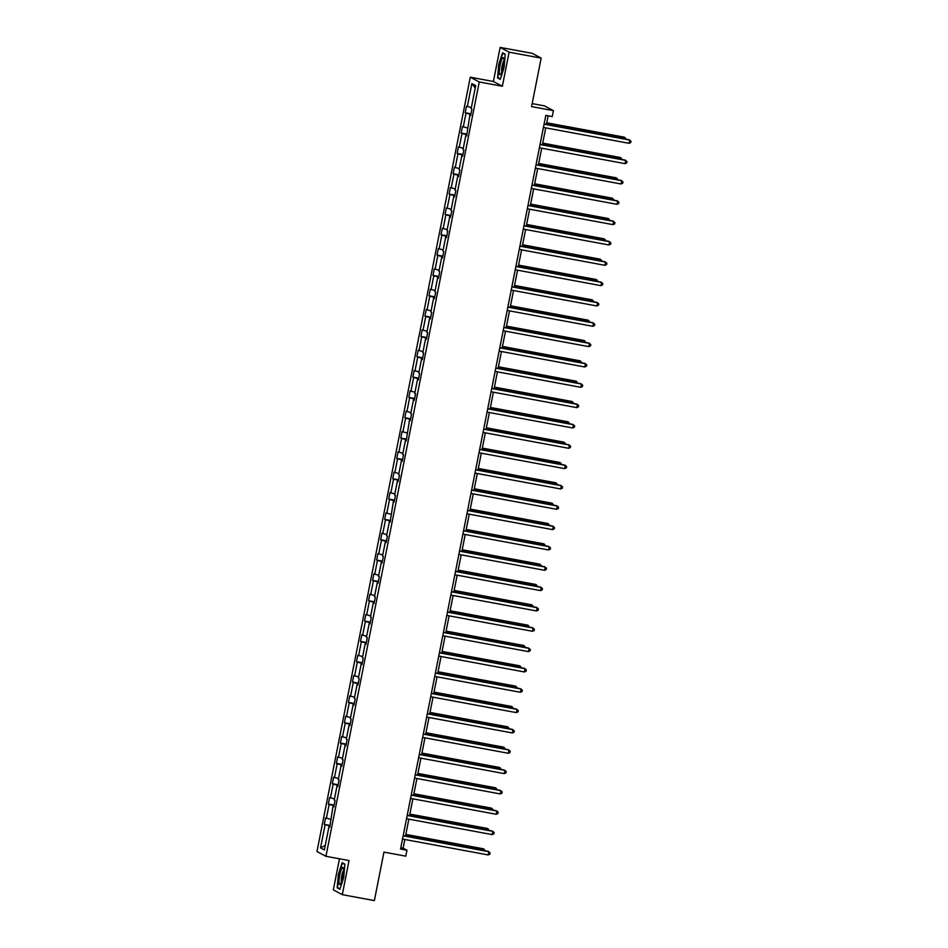 <?xml version="1.0" encoding="UTF-8"?>
<svg xmlns="http://www.w3.org/2000/svg" width="948" height="948" viewBox="0 0 948 948"><rect width="100%" height="100%" fill="white"/><g stroke="black" fill="none" stroke-linecap="round" stroke-linejoin="round"><path stroke-width="1.42" d="M500.141 47.4L493.387 81.481L502.357 86.256L509.1 52.176L500.141 47.4L532.219 53.349L541.178 58.124L531.579 106.603L553.395 110.643L544.436 105.868L532.172 103.605M509.1 52.176L541.178 58.124M339.479 858.805L333.329 889.876L342.287 894.651L374.365 900.6L383.964 852.11L405.78 856.163L406.953 850.226L403.113 848.176L404.832 839.501M470.291 77.203L316.976 851.517L325.934 856.293L479.261 81.978L470.291 77.203L493.387 81.481M329.999 825.981L324.287 824.369L330.105 825.447M325.259 845.391L320.531 847.868L325.105 824.796M330.437 819.25L325.579 817.851L324.287 824.369M326.396 818.278L329.134 804.473L328.316 804.034L334.134 805.113M334.454 798.927L329.608 797.517L328.316 804.034M330.425 797.955L333.151 784.138L332.345 783.7L338.152 784.778M338.483 778.592L333.637 777.182L332.345 783.7M334.443 777.621L337.18 763.804L336.374 763.365L342.181 764.444M342.512 758.258L337.666 756.86L336.374 763.365M338.472 757.286L341.209 743.469L340.391 743.042L346.21 744.121M346.541 737.923L341.683 736.525L340.391 743.042M342.501 736.952L345.238 723.134L344.42 722.708L350.239 723.786M350.559 717.589L345.712 716.19L344.42 722.708M346.518 716.617L349.255 702.812L348.449 702.373L354.256 703.452M354.588 697.266L349.741 695.856L348.449 702.373M350.547 696.294L353.284 682.477L352.478 682.039L358.285 683.117M358.617 676.931L353.758 675.521L352.478 682.039M354.576 675.96L357.313 662.142L356.495 661.716L362.314 662.782M362.646 656.597L357.787 655.198L356.495 661.716M358.605 655.625L361.342 641.808L360.524 641.381L366.343 642.46M366.663 636.262L361.816 634.864L360.524 641.381M362.622 635.29L365.359 621.473L364.553 621.047L370.36 622.125M370.692 615.927L365.845 614.529L364.553 621.047M366.651 614.956L369.388 601.151L368.582 600.712L374.389 601.79M374.721 595.605L369.862 594.195L368.582 600.712M370.68 594.633L373.417 580.816L372.6 580.377L378.418 581.456M378.738 575.27L373.891 573.86L372.6 580.377M374.709 574.298L377.434 560.481L376.629 560.055L382.435 561.121M382.767 554.936L377.92 553.537L376.629 560.055M378.726 553.964L381.463 540.147L380.658 539.72L386.464 540.798M386.796 534.601L381.949 533.203L380.658 539.72M382.755 533.629L385.492 519.812L384.675 519.386L390.493 520.464M390.825 514.266L385.966 512.868L384.675 519.386M386.784 513.306L389.521 499.489L388.704 499.051L394.522 500.129M394.842 493.944L389.995 492.533L388.704 499.051M390.813 492.972L393.539 479.155L392.733 478.716L398.539 479.795M398.871 473.609L394.024 472.199L392.733 478.716M394.83 472.637L397.567 458.82L396.762 458.394L402.568 459.46M402.9 453.274L398.053 451.876L396.762 458.394M398.859 452.303L401.596 438.486L400.779 438.059L406.597 439.137M406.929 432.94L402.071 431.541L400.779 438.059M402.888 431.968L405.626 418.151L404.808 417.724L410.626 418.803M410.946 412.617L406.099 411.207L404.808 417.724M406.917 411.645L409.643 397.828L408.837 397.39L414.643 398.468M414.975 392.282L410.129 390.872L408.837 397.39M410.934 391.311L413.672 377.494L412.866 377.055L418.672 378.134M419.004 371.948L414.158 370.538L412.866 377.055M414.963 370.976L417.701 357.159L416.883 356.732L422.701 357.811M423.033 351.613L418.175 350.215L416.883 356.732M418.992 350.642L421.73 336.824L420.912 336.398L426.73 337.476M427.05 331.279L422.204 329.88L420.912 336.398M423.009 330.307L425.747 316.502L424.941 316.063L430.748 317.142M431.079 310.956L426.233 309.546L424.941 316.063M427.038 309.984L429.776 296.167L428.97 295.729L434.776 296.807M435.108 290.621L430.25 289.211L428.97 295.729M431.067 289.65L433.805 275.832L432.987 275.394L438.806 276.472M439.137 270.287L434.279 268.888L432.987 275.394M435.096 269.315L437.834 255.498L437.016 255.071L442.834 256.15M443.154 249.952L438.308 248.554L437.016 255.071M439.114 248.98L441.851 235.163L441.045 234.737L446.852 235.815M447.183 229.617L442.337 228.219L441.045 234.737M443.143 228.646L445.88 214.841L445.074 214.402L450.881 215.48M451.212 209.295L446.354 207.885L445.074 214.402M447.172 208.323L449.909 194.506L449.091 194.067L454.91 195.146M455.23 188.96L450.383 187.55L449.091 194.067M451.201 187.988L453.926 174.171L453.12 173.745L458.927 174.811M459.259 168.626L454.412 167.227L453.12 173.745M455.218 167.654L457.955 153.837L457.149 153.41L462.956 154.488M463.288 148.291L458.441 146.893L457.149 153.41M459.247 147.319L461.984 133.502L461.166 133.076L466.985 134.154M467.317 127.956L462.458 126.558L461.166 133.076M463.276 126.985L466.013 113.179L465.195 112.741L471.014 113.819M471.334 107.634L466.487 106.223L465.195 112.741M467.305 106.662L471.867 83.59L475.695 85.628L471.132 108.7L471.938 109.127L470.646 115.644L469.841 115.218L466.617 135.979L465.812 135.552L463.074 149.357L463.892 149.796L462.6 156.313L461.783 155.875L459.045 169.692L459.863 170.13L458.571 176.648L457.754 176.209L455.028 190.027L455.834 190.453L454.542 196.971L453.736 196.544L450.999 210.361L451.805 210.788L450.513 217.305L449.708 216.879L446.97 230.696L447.788 231.122L446.496 237.64L445.679 237.201L442.941 251.019L443.759 251.457L442.467 257.974L441.661 257.536L438.924 271.353L439.73 271.792L438.438 278.309L437.632 277.871L434.895 291.688L435.701 292.114L434.421 298.632L433.603 298.205L430.866 312.022L431.684 312.449L430.392 318.966L429.574 318.54L426.837 332.357L427.655 332.784L426.363 339.301L425.557 338.863L422.82 352.68L423.626 353.118L422.334 359.636L421.528 359.197L418.791 373.014L419.597 373.453L418.317 379.97L417.499 379.532L414.762 393.349L415.579 393.776L414.288 400.293L413.47 399.866L410.745 413.684L411.551 414.11L410.259 420.628L409.453 420.201L406.23 440.962L405.424 440.524L402.687 454.341L403.504 454.779L402.213 461.297L401.395 460.858L398.658 474.675L399.475 475.114L398.184 481.62L397.366 481.193L394.641 495.01L395.446 495.437L394.155 501.954L393.349 501.528L390.126 522.289L389.32 521.862L386.583 535.667L387.4 536.106L386.109 542.623L385.291 542.185L382.554 556.002L383.371 556.44L382.08 562.958L381.262 562.519L378.536 576.337L379.342 576.763L378.051 583.281L377.245 582.854L374.507 596.671L375.313 597.098L374.022 603.615L373.216 603.189L370.478 617.006L371.296 617.432L370.004 623.95L369.187 623.523L366.449 637.329L367.267 637.767L365.975 644.285L365.17 643.846L362.432 657.663L363.238 658.102L361.946 664.619L361.141 664.181L358.403 677.998L359.209 678.424L357.929 684.942L357.112 684.515L354.374 698.332L355.192 698.759L353.9 705.276L353.083 704.85L350.345 718.667L351.163 719.094L349.871 725.611L349.065 725.173L346.328 738.99L347.134 739.428L345.842 745.946L345.036 745.507L342.299 759.324L343.105 759.763L341.825 766.28L341.007 765.842L338.27 779.659L339.088 780.086L337.796 786.603L336.978 786.176L334.253 799.994L335.059 800.42L333.767 806.938L332.961 806.511L329.738 827.272L328.932 826.834L324.358 849.906L320.531 847.868M553.395 110.643L552.222 116.58L545.811 115.383L400.542 849.041L406.953 850.226M333.838 806.594L332.961 806.511M334.028 805.646L329.134 804.473M337.867 786.271L336.978 786.176M338.057 785.311L333.151 784.138M341.884 765.937L341.007 765.842M342.074 764.977L337.18 763.804M345.913 745.602L345.036 745.507M346.103 744.654L341.209 743.469M349.942 725.267L349.065 725.173M350.132 724.319L345.238 723.134M353.971 704.933L353.083 704.85M354.149 703.985L349.255 702.812M357.989 684.61L357.112 684.515M358.178 683.65L353.284 682.477M362.018 664.275L361.141 664.181M362.207 663.316L357.313 662.142M366.046 643.941L365.17 643.846M366.236 642.993L361.342 641.808M370.064 623.606L369.187 623.523M370.253 622.658L365.359 621.473M374.093 603.272L373.216 603.189M374.282 602.324L369.388 601.151M378.122 582.949L377.245 582.854M378.311 581.989L373.417 580.816M382.151 562.614L381.262 562.519M382.34 561.654L377.434 560.481M386.168 542.28L385.291 542.185M386.357 541.332L381.463 540.147M390.197 521.945L389.32 521.862M390.386 520.997L385.492 519.812M394.226 501.622L393.349 501.528M394.415 500.663L389.521 499.489M398.255 481.288L397.366 481.193M398.444 480.328L393.539 479.155M402.272 460.953L401.395 460.858M402.462 459.993L397.567 458.82M406.301 440.619L405.424 440.524M406.491 439.671L401.596 438.486M410.33 420.284L409.453 420.201M410.52 419.336L405.626 418.151M414.359 399.961L413.47 399.866M414.537 399.001L409.643 397.828M418.376 379.627L417.499 379.532M418.566 378.667L413.672 377.494M422.405 359.292L421.528 359.197M422.595 358.332L417.701 357.159M426.434 338.957L425.557 338.863M426.624 338.009L421.73 336.824M430.451 318.623L429.574 318.54M430.641 317.675L425.747 316.502M434.48 298.3L433.603 298.205M434.67 297.34L429.776 296.167M438.509 277.965L437.632 277.871M438.699 277.006L433.805 275.832M442.538 257.631L441.661 257.536M442.728 256.683L437.834 255.498M446.555 237.296L445.679 237.201M446.745 236.348L441.851 235.163M450.584 216.962L449.708 216.879M450.774 216.014L445.88 214.841M454.613 196.639L453.736 196.544M454.803 195.679L449.909 194.506M458.642 176.304L457.754 176.209M458.832 175.344L453.926 174.171M462.66 155.97L461.783 155.875M462.849 155.022L457.955 153.837M466.689 135.635L465.812 135.552M466.878 134.687L461.984 133.502M470.718 115.3L469.841 115.218M470.907 114.353L466.013 113.179M502.357 86.256L479.261 81.978M342.287 894.651L349.03 860.571L325.934 856.293M405.519 836.029L408.861 819.167M409.548 815.707L412.89 798.832M413.577 795.372L416.919 778.498M417.594 775.037L420.936 758.163M421.623 754.703L424.965 737.84M425.652 734.368L428.994 717.506M429.681 714.045L433.023 697.171M433.698 693.711L437.04 676.836M437.727 673.376L441.069 656.502M441.756 653.042L445.098 636.179M445.785 632.719L449.115 615.845M449.802 612.384L453.144 595.51M453.831 592.05L457.173 575.175M457.86 571.715L461.202 554.841M461.889 551.38L465.219 534.518M465.906 531.058L469.248 514.183M469.935 510.723L473.277 493.849M473.964 490.389L477.306 473.514M477.982 470.054L481.323 453.18M482.011 449.719L485.352 432.857M486.04 429.397L489.381 412.522M490.069 409.062L493.41 392.188M494.086 388.727L497.427 371.853M498.115 368.393L501.456 351.53M502.144 348.058L505.485 331.196M506.173 327.735L509.514 310.861M510.19 307.401L513.532 290.526M514.219 287.066L517.561 270.192M518.248 266.732L521.59 249.869M522.277 246.397L525.607 229.535M526.294 226.074L529.636 209.2M530.323 205.74L533.665 188.865M534.352 185.405L537.694 168.531M538.369 165.071L541.711 148.208M542.398 144.736L545.74 127.873M546.427 124.413L548.134 115.822M400.791 847.749L403.113 848.176M475.221 88.01L471.867 83.59M329.809 826.929L328.932 826.834M500.26 79.371L504.099 67.521L505.237 54.226L502.535 52.78L498.695 64.642L497.558 77.937L500.26 79.371M344.871 864.114L342.169 862.68L338.329 874.542L337.192 887.838L339.894 889.271L343.733 877.41L344.871 864.114M499.051 78.21L497.558 77.937M338.697 888.11L337.192 887.838M544.069 124.188L629.733 140.055L629.093 143.314L543.417 127.447M544.105 123.975L629.128 139.735L631.024 141.24L630.764 142.544L629.093 143.314M624.602 138.894L624.282 137.152L546.747 122.79M626.083 139.166L624.886 137.472L546.712 122.991M540.04 144.511L625.704 160.39L625.064 163.649L539.388 147.77M540.076 144.309L625.099 160.07L626.995 161.575L626.746 162.878L625.064 163.649M536.011 164.845L621.675 180.724L621.035 183.983L535.371 168.104M536.058 164.644L621.07 180.393L622.978 181.909L622.717 183.213L621.035 183.983M620.585 159.228L620.253 157.487L542.718 143.112M622.054 159.501L620.857 157.806L542.683 143.326M616.555 179.563L616.236 177.809L538.701 163.447M618.025 179.836L616.84 178.141L538.654 163.649M503.898 59.214A8.651 1.706 -79.5 0 0 503.708 58.255A8.651 1.706 -79.5 0 0 500.876 61.987A8.651 1.706 -79.5 0 0 499.406 73.043A8.651 1.706 -79.5 0 0 500.757 74.217A8.651 1.706 -79.5 0 0 503.139 67.415A8.651 1.706 -79.5 0 0 503.898 59.214M503.957 60.696A5.925 1.161 -79.5 0 0 502.227 65.187A5.925 1.161 -79.5 0 0 501.634 71.147A5.925 1.161 -79.5 0 0 501.848 72.024M500.402 78.933L497.937 77.618L499.039 64.737L502.76 53.242L505.201 54.546M503.744 53.432L502.76 53.242M343.531 869.103A8.651 1.706 -79.5 0 0 343.354 868.155A8.651 1.706 -79.5 0 0 340.51 871.887A8.651 1.706 -79.5 0 0 339.052 882.944A8.651 1.706 -79.5 0 0 340.391 884.105A8.651 1.706 -79.5 0 0 342.773 877.315A8.651 1.706 -79.5 0 0 343.531 869.103M343.591 870.596A5.925 1.161 -79.5 0 0 341.861 875.087A5.925 1.161 -79.5 0 0 341.268 881.036A5.925 1.161 -79.5 0 0 341.493 881.924M340.036 888.833L337.571 887.518L338.673 874.625L342.394 863.142L344.847 864.446M343.377 863.32L342.394 863.142M531.982 185.18L617.658 201.047L617.006 204.306L531.342 188.439M532.029 184.978L617.053 200.727L618.949 202.244L618.689 203.547L617.006 204.306M612.527 199.886L612.207 198.144L534.672 183.782M614.008 200.158L612.811 198.476L534.636 183.983M527.965 205.515L613.629 221.382L612.989 224.64L527.313 208.773M528 205.313L613.024 221.062L614.92 222.579L614.66 223.882L612.989 224.64M608.498 220.22L608.178 218.478L530.643 204.116M609.979 220.493L608.782 218.798L530.607 204.318M523.936 225.837L609.6 241.716L608.96 244.975L523.296 229.096M523.971 225.636L608.995 241.396L610.891 242.901L610.642 244.205L608.96 244.975M604.48 240.555L604.149 238.813L526.614 224.451M605.95 240.828L604.753 239.133L526.578 224.652M519.907 246.172L605.582 262.051L604.931 265.31L519.267 249.431M519.954 245.97L604.966 261.731L606.874 263.236L606.613 264.539L604.931 265.31M600.451 260.89L600.131 259.148L522.597 244.774M601.921 261.162L600.736 259.468L522.549 244.987M515.89 266.507L601.553 282.386L600.902 285.632L515.238 269.765M515.925 266.305L600.949 282.054L602.845 283.571L602.584 284.874L600.902 285.632M596.422 281.224L596.102 279.47L518.568 265.108M597.904 281.497L596.707 279.802L518.532 265.31M511.861 286.841L597.524 302.708L596.885 305.967L511.209 290.1M511.896 286.64L596.92 302.388L598.816 303.905L598.555 305.209L596.885 305.967M592.393 301.547L592.073 299.805L514.539 285.443M593.875 301.82L592.678 300.125L514.503 285.644M507.832 307.176L593.495 323.043L592.856 326.302L507.192 310.434M507.867 306.974L592.891 322.723L594.787 324.24L594.538 325.543L592.856 326.302M503.803 327.498L589.478 343.377L588.827 346.636L503.163 330.757M503.85 327.297L588.862 343.058L590.77 344.562L590.509 345.866L588.827 346.636M499.786 347.833L585.449 363.712L584.798 366.971L499.134 351.092M499.821 347.632L584.845 363.38L586.741 364.897L586.48 366.201L584.798 366.971M495.757 368.168L581.42 384.035L580.78 387.294L495.105 371.426M495.792 367.966L580.816 383.715L582.712 385.232L582.451 386.535L580.78 387.294M491.728 388.502L577.391 404.369L576.751 407.628L491.088 391.761M491.763 388.301L576.787 404.049L578.695 405.566L578.434 406.87L576.751 407.628M487.699 408.837L573.374 424.704L572.722 427.963L487.059 412.096M487.746 408.624L572.77 424.384L574.666 425.889L574.405 427.192L572.722 427.963M483.681 429.16L569.345 445.039L568.693 448.297L483.03 432.418M483.717 428.958L568.741 444.719L570.637 446.224L570.376 447.527L568.693 448.297M479.652 449.494L565.316 465.373L564.676 468.632L479.001 452.753M479.688 449.293L564.712 465.041L566.608 466.558L566.359 467.862L564.676 468.632M475.623 469.829L561.287 485.696L560.647 488.955L474.984 473.088M475.671 469.627L560.683 485.376L562.591 486.893L562.33 488.196L560.647 488.955M471.594 490.163L557.27 506.031L556.618 509.289L470.955 493.422M471.642 489.962L556.666 505.711L558.562 507.227L558.301 508.531L556.618 509.289M588.376 321.882L588.044 320.14L510.51 305.777M589.846 322.154L588.649 320.46L510.474 305.979M584.347 342.216L584.027 340.474L506.493 326.112M585.817 342.489L584.632 340.794L506.445 326.313M580.318 362.551L579.998 360.809L502.464 346.435M581.799 362.823L580.603 361.129L502.428 346.636M576.301 382.885L575.969 381.132L498.435 366.769M577.77 383.158L576.574 381.463L498.399 366.971M572.272 403.208L571.94 401.466L494.418 387.104M573.741 403.481L572.556 401.786L494.37 387.305M568.243 423.543L567.923 421.801L490.389 407.439M569.712 423.815L568.527 422.121L490.341 407.64M564.214 443.877L563.894 442.135L486.36 427.773M565.695 444.15L564.498 442.455L486.324 427.975M560.197 464.212L559.865 462.47L482.331 448.096M561.666 464.484L560.469 462.79L482.295 448.297M556.168 484.546L555.848 482.793L478.313 468.431M557.637 484.819L556.452 483.125L478.266 468.632M552.139 504.869L551.819 503.127L474.284 488.765M553.62 505.142L552.423 503.447L474.237 488.967M467.577 510.498L553.241 526.365L552.601 529.624L466.926 513.757M467.613 510.285L552.637 526.045L554.533 527.55L554.272 528.854L552.601 529.624M548.11 525.204L547.79 523.462L470.255 509.1M549.591 525.476L548.394 523.782L470.22 509.301M463.548 530.821L549.212 546.7L548.572 549.959L462.897 534.08M463.584 530.619L548.608 546.38L550.504 547.885L550.255 549.188L548.572 549.959M544.093 545.538L543.761 543.797L466.226 529.422M545.562 545.811L544.365 544.116L466.191 529.636M459.519 551.155L545.195 567.034L544.543 570.293L458.879 554.414M459.567 550.954L544.579 566.703L546.486 568.219L546.226 569.523L544.543 570.293M540.064 565.873L539.744 564.131L462.209 549.757M541.533 566.146L540.348 564.451L462.162 549.959M455.49 571.49L541.166 587.357L540.514 590.616L454.85 574.749M455.538 571.288L540.561 587.037L542.457 588.554L542.197 589.857L540.514 590.616M536.035 586.196L535.715 584.454L458.18 570.092M537.516 586.48L536.319 584.786L458.145 570.293M451.473 591.825L537.137 607.692L536.497 610.95L450.821 595.083M451.509 591.623L536.532 607.372L538.428 608.889L538.168 610.192L536.497 610.95M532.006 606.53L531.686 604.788L454.151 590.426M533.487 606.803L532.29 605.108L454.116 590.628M447.444 612.159L533.108 628.026L532.468 631.285L446.804 615.418M447.48 611.946L532.503 627.706L534.399 629.211L534.151 630.515L532.468 631.285M527.989 626.865L527.657 625.123L450.122 610.761M529.458 627.138L528.261 625.443L450.087 610.962M443.415 632.482L529.091 648.361L528.439 651.62L442.775 635.741M443.463 632.28L528.474 648.041L530.382 649.546L530.122 650.849L528.439 651.62M523.96 647.2L523.64 645.458L446.105 631.084M525.429 647.472L524.244 645.778L446.058 631.297M439.398 652.817L525.062 668.695L524.41 671.954L438.746 656.075M439.434 652.615L524.457 668.364L526.353 669.88L526.093 671.184L524.41 671.954M435.369 673.151L521.033 689.018L520.393 692.277L434.717 676.41M435.405 672.95L520.428 688.698L522.324 690.215L522.064 691.519L520.393 692.277M431.34 693.486L517.004 709.353L516.364 712.612L430.7 696.744M431.376 693.284L516.399 709.033L518.295 710.55L518.046 711.853L516.364 712.612M427.311 713.82L512.986 729.687L512.335 732.946L426.671 717.067M427.358 713.607L512.382 729.368L514.278 730.872L514.017 732.176L512.335 732.946M423.294 734.143L508.958 750.022L508.306 753.281L422.642 737.402M423.329 733.942L508.353 749.702L510.249 751.207L509.988 752.511L508.306 753.281M419.265 754.478L504.929 770.357L504.289 773.615L418.613 757.736M419.3 754.276L504.324 770.025L506.22 771.542L505.959 772.845L504.289 773.615M415.236 774.812L500.899 790.679L500.26 793.938L414.596 778.071M415.271 774.611L500.295 790.359L502.203 791.876L501.942 793.18L500.26 793.938M411.207 795.147L496.882 811.014L496.231 814.273L410.567 798.406M411.254 794.945L496.278 810.694L498.174 812.211L497.913 813.514L496.231 814.273M407.19 815.47L492.853 831.349L492.202 834.607L406.538 818.728M407.225 815.268L492.249 831.029L494.145 832.534L493.884 833.837L492.202 834.607M403.161 835.804L488.824 851.683L488.184 854.942L402.509 839.063M403.196 835.603L488.22 851.351L490.116 852.868L489.867 854.172L488.184 854.942M519.931 667.534L519.611 665.78L442.076 651.418M521.412 667.807L520.215 666.112L442.041 651.62M515.913 687.857L515.582 686.115L438.047 671.753M517.383 688.141L516.186 686.447L438.012 671.954M511.884 708.192L511.553 706.45L434.03 692.087M513.354 708.464L512.169 706.77L433.983 692.289M507.855 728.526L507.536 726.784L430.001 712.422M509.325 728.799L508.14 727.104L429.954 712.623M503.826 748.861L503.507 747.119L425.972 732.745M505.308 749.133L504.111 747.439L425.936 732.958M499.809 769.195L499.478 767.442L421.943 753.079M501.279 769.468L500.082 767.773L421.907 753.281M495.78 789.518L495.449 787.776L417.926 773.414M497.25 789.791L496.065 788.096L417.878 773.615M491.751 809.853L491.431 808.111L413.897 793.749M493.233 810.125L492.036 808.431L413.849 793.95M487.722 830.187L487.402 828.445L409.868 814.083M489.204 830.46L488.007 828.765L409.832 814.285M483.705 850.522L483.373 848.78L405.839 834.406M485.175 850.794L483.978 849.1L405.803 834.607"/></g></svg>
